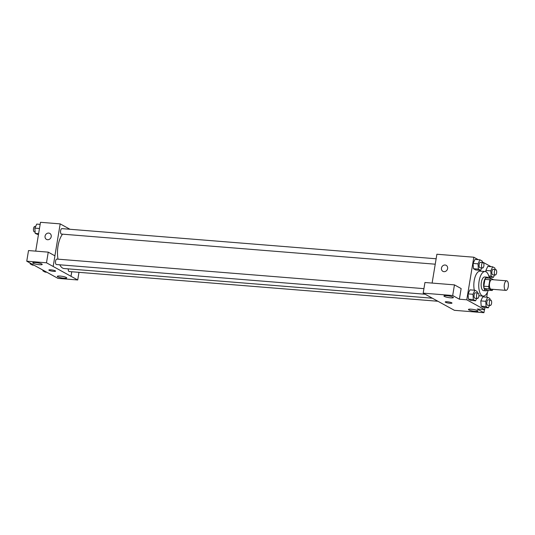 <?xml version="1.0" encoding="UTF-8"?>
<svg xmlns="http://www.w3.org/2000/svg" width="535" height="535" viewBox="0 0 535 535"><rect width="100%" height="100%" fill="white"/><g stroke="black" fill="none" stroke-linecap="round" stroke-linejoin="round"><path stroke-width="0.8" d="M508.25 286.673A4.795 2.066 -85.4 0 1 505.916 290.371A4.795 2.066 -85.4 0 1 504.237 285.429A4.795 2.066 -85.4 0 1 506.685 280.822A4.795 2.066 -85.4 0 1 508.25 286.673M505.916 290.371L491.143 289.181A4.795 2.066 -85.4 0 1 489.465 284.239A4.795 2.066 -85.4 0 1 491.912 279.631L506.685 280.822M493.658 279.772L490.976 278.294A6.507 2.809 -85.4 0 0 489.859 279.765L488.729 286.593A6.507 2.809 -85.4 0 0 489.211 288.94L492.073 290.518A6.507 2.809 -85.4 0 0 493.036 289.335M489.211 288.94L484.289 288.546L487.151 290.117L492.073 290.518M484.289 288.546A6.507 2.809 -85.4 0 1 483.807 286.198L488.729 286.593M490.976 278.294L486.054 277.899A6.507 2.809 -85.4 0 0 484.937 279.37L483.807 286.198M488.468 278.093A6.848 2.956 94.6 0 0 487.151 277.183A6.848 2.956 94.6 0 0 483.72 283.122A6.848 2.956 94.6 0 0 485.499 290.665A6.848 2.956 94.6 0 0 486.054 290.833A6.848 2.956 94.6 0 0 487.499 290.151M486.054 290.833L483.586 290.639A6.848 2.956 -85.4 0 1 483.038 290.465A6.848 2.956 -85.4 0 1 481.259 282.921A6.848 2.956 -85.4 0 1 484.69 276.99L487.151 277.183M484.937 279.37L489.859 279.765M488.274 290.211A12.325 5.323 -85.4 0 1 483.152 296.096A12.325 5.323 -85.4 0 1 478.832 283.383A12.325 5.323 -85.4 0 1 485.131 271.526A12.325 5.323 -85.4 0 1 489.244 278.16M474.324 290.204A12.325 5.323 -85.4 0 1 474.953 277.411A12.325 5.323 -85.4 0 1 480.203 271.131L485.131 271.526M478.277 259.669L473.816 257.215L466.767 299.801L484.61 309.618L484.957 307.551M486.669 297.186L487.499 292.184M489.813 278.2L489.993 277.103M491.036 266.684L482.236 261.842M489.993 299.961L489.899 298.51L487.646 297.266L482.717 296.871L480.818 300.911L481.179 306.187L483.433 307.424L488.355 307.826L489.485 305.411M477.233 292.939L477.14 291.488L474.886 290.251L469.957 289.85L468.065 293.889L468.419 299.165L470.673 300.409L475.595 300.804L476.725 298.396M482.276 262.491L482.175 261.04L479.922 259.803L475 259.401L473.101 263.441L473.462 268.717L475.715 269.961L480.637 270.356L481.767 267.941M495.035 269.513L494.935 268.062L492.681 266.818L487.76 266.423L485.86 270.463L485.947 271.747L485.86 270.463L490.789 270.857L491.143 276.134L493.397 277.377L494.527 274.963M446.183 265.34A3.424 3.029 -61.2 0 0 445.087 265.012A3.424 3.029 118.8 0 1 446.183 265.34A3.424 3.029 118.8 0 1 447.186 269.8A3.424 3.029 118.8 0 1 442.88 271.339A3.424 3.029 118.8 0 1 441.616 267.467A3.424 3.029 118.8 0 1 445.08 265.012A3.424 3.029 -61.2 0 0 441.616 267.467A3.424 3.029 -61.2 0 0 442.88 271.339M454.456 284.874L452.69 295.521L423.185 293.147L424.944 282.5L454.456 284.874L461.143 288.559L459.384 299.205L466.767 299.801M432.113 283.075L436.888 254.239L473.816 257.215M429.839 296.805L423.185 293.147M450.604 297.841A4.795 0.823 -170.6 0 0 453.379 297.547A4.795 0.823 -170.6 0 0 448.785 295.955A4.795 0.823 -170.6 0 0 443.923 295.982A4.795 0.823 -170.6 0 0 450.604 297.841M459.384 299.205L452.69 295.521M429.839 296.825L454.416 310.327L483.921 312.701L484.429 309.598M483.921 312.701L477.227 309.023L484.61 309.618M475.14 311.343A4.795 0.823 -170.6 0 0 477.915 311.049A4.795 0.823 -170.6 0 0 473.321 309.451A4.795 0.823 -170.6 0 0 468.459 309.484A4.795 0.823 -170.6 0 0 475.14 311.343M445.234 301.967A3.424 0.588 -170.6 0 0 445.528 302.275A3.424 0.588 9.4 0 1 445.227 301.967A3.424 0.588 9.4 0 1 448.704 301.947A3.424 0.588 9.4 0 1 451.988 303.084A3.424 0.588 9.4 0 1 449.273 303.218A3.424 0.588 9.4 0 1 445.528 302.275A3.424 0.588 -170.6 0 0 449.273 303.211A3.424 0.588 -170.6 0 0 451.988 303.084M432.36 298.209L64.1 268.537A18.511 7.992 -85.4 0 1 59.78 264.798M58.007 259.161A18.511 7.992 -85.4 0 1 62.568 234.169M425.178 294.237L56.463 264.531A2.742 1.184 -85.4 0 1 55.506 261.709A2.742 1.184 -85.4 0 1 56.904 259.074L423.927 288.646M437.891 301.258L69.222 271.553A2.742 1.184 -85.4 0 1 68.253 268.871M435.236 264.196L61.505 234.083A2.742 1.184 -85.4 0 1 60.549 231.26A2.742 1.184 -85.4 0 1 61.946 228.626L436.139 258.773M70.981 276.287L46.485 262.792L26.75 261.2L57.981 278.381L77.715 279.972L70.981 276.287L71.737 271.753M69.978 229.268L60.187 223.884L54.904 255.81M48.832 270.028A3.424 0.588 -170.6 0 0 53.607 271.352A3.424 0.588 9.4 0 1 48.832 270.028A3.424 0.588 9.4 0 1 52.31 270.008A3.424 0.588 9.4 0 1 55.587 271.145A3.424 0.588 9.4 0 1 53.607 271.352A3.424 0.588 -170.6 0 0 55.587 271.145M39.436 264.711A4.795 0.823 9.4 0 1 32.755 262.852A4.795 0.823 9.4 0 1 37.617 262.825A4.795 0.823 9.4 0 1 42.211 264.417A4.795 0.823 9.4 0 1 39.436 264.711M63.973 278.213A4.795 0.823 9.4 0 1 57.292 276.354A4.795 0.823 9.4 0 1 62.154 276.321A4.795 0.823 9.4 0 1 66.748 277.919A4.795 0.823 9.4 0 1 63.973 278.213M78.979 272.335L77.715 279.972M71.77 271.753L71.021 276.294M53.179 266.47L54.938 255.83L48.25 252.145L28.515 250.554L26.75 261.2M48.25 252.145L46.485 262.792M60.187 223.884L40.493 222.299L35.718 251.136M49.788 233.4A3.424 3.029 -61.2 0 0 48.692 233.073A3.424 3.029 118.8 0 1 49.788 233.4A3.424 3.029 118.8 0 1 50.792 237.861A3.424 3.029 118.8 0 1 46.485 239.399A3.424 3.029 118.8 0 1 45.221 235.527A3.424 3.029 118.8 0 1 48.685 233.073A3.424 3.029 -61.2 0 0 45.221 235.527A3.424 3.029 -61.2 0 0 46.485 239.399M40.152 224.366L36.748 224.091L34.855 228.131L35.21 233.407L38.433 234.725M34.855 228.131L39.463 228.498M35.21 233.407L38.607 233.681M35.109 231.956L34.421 231.902A2.742 1.184 -85.4 0 1 33.464 229.074A2.742 1.184 -85.4 0 1 34.862 226.439L35.618 226.499M42.874 270.068L42.927 270.877L45.181 272.114L46.826 272.248M42.927 270.877L44.572 271.004M30.114 263.053L30.167 263.855L32.421 265.092L34.066 265.226M30.167 263.855L31.812 263.989M492.681 266.818L490.789 270.857M495.283 275.023L492.822 274.829A2.742 1.184 -85.4 0 1 491.859 272.001A2.742 1.184 -85.4 0 1 493.257 269.366L495.724 269.566A2.742 1.184 -85.4 0 1 496.614 272.91A2.742 1.184 -85.4 0 1 495.283 275.023A2.742 1.184 -85.4 0 1 494.32 272.201A2.742 1.184 -85.4 0 1 495.724 269.566M488.756 275.94L491.143 276.134M489.03 277.023L493.397 277.377M487.76 266.423L485.86 270.463M479.922 259.803L478.029 263.835L478.384 269.118L480.637 270.356M482.523 268.008L480.062 267.808A2.742 1.184 -85.4 0 1 479.099 264.986A2.742 1.184 -85.4 0 1 480.504 262.351L482.965 262.545A2.742 1.184 -85.4 0 1 483.861 265.888A2.742 1.184 -85.4 0 1 482.523 268.008A2.742 1.184 -85.4 0 1 481.567 265.179A2.742 1.184 -85.4 0 1 482.965 262.545M475 259.401L473.101 263.441L478.029 263.835M473.101 263.441L473.462 268.717L478.384 269.118M473.462 268.717L475.715 269.961M487.646 297.266L485.747 301.305L486.101 306.582L488.355 307.826M490.241 305.472L487.78 305.278A2.742 1.184 -85.4 0 1 486.817 302.449A2.742 1.184 -85.4 0 1 488.221 299.814L490.682 300.015A2.742 1.184 -85.4 0 1 491.578 303.358A2.742 1.184 -85.4 0 1 490.241 305.472A2.742 1.184 -85.4 0 1 489.284 302.649A2.742 1.184 -85.4 0 1 490.682 300.015M482.717 296.871L480.818 300.911L485.747 301.305M480.818 300.911L481.179 306.187L486.101 306.582M481.179 306.187L483.433 307.424M474.886 290.251L472.987 294.283L473.341 299.567L475.595 300.804M477.481 298.456L475.02 298.256A2.742 1.184 -85.4 0 1 474.063 295.434A2.742 1.184 -85.4 0 1 475.461 292.799L477.922 292.993A2.742 1.184 -85.4 0 1 478.818 296.337A2.742 1.184 -85.4 0 1 477.481 298.456A2.742 1.184 -85.4 0 1 476.524 295.628A2.742 1.184 -85.4 0 1 477.922 292.993M469.957 289.85L468.065 293.889L472.987 294.283M468.065 293.889L468.419 299.165L473.341 299.567M468.419 299.165L470.673 300.409M478.885 295.755L483.152 296.096"/></g></svg>
